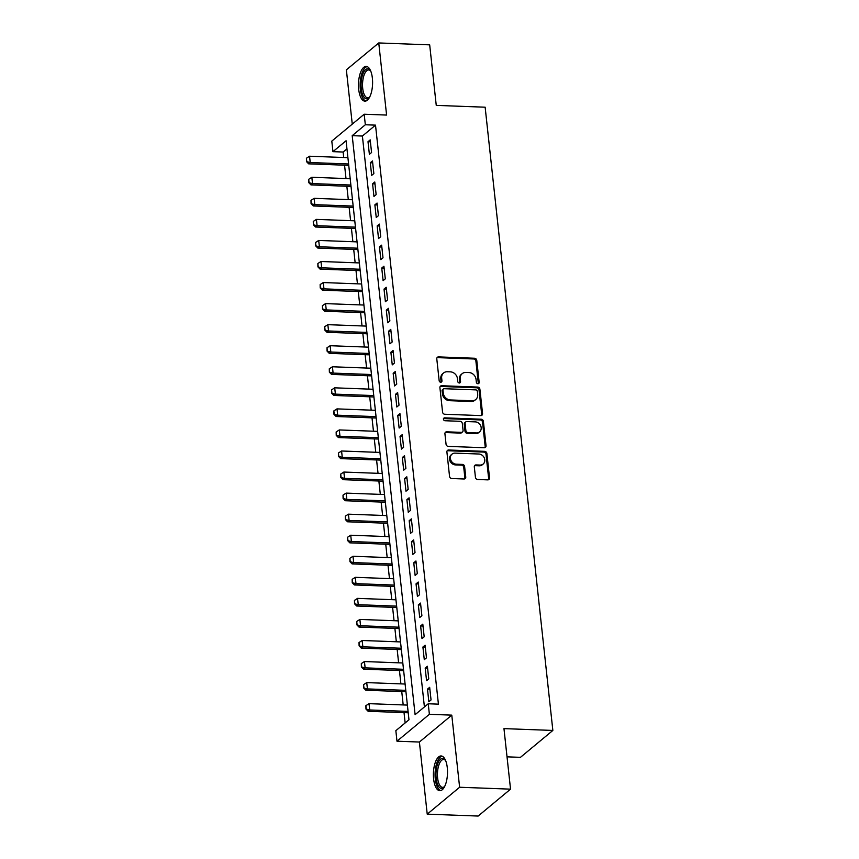 <?xml version="1.0" encoding="UTF-8"?>
<svg xmlns="http://www.w3.org/2000/svg" width="859" height="859" viewBox="0 0 859 859"><rect width="100%" height="100%" fill="white"/><g stroke="black" fill="none" stroke-linecap="round" stroke-linejoin="round"><path stroke-width="1.29" d="M477.915 383.737A1.535 1.321 50.3 0 0 479.161 382.341L476.777 360.383A2.19 1.879 50.3 0 0 474.555 358.246L438.562 356.904A2.19 1.879 50.3 0 0 436.791 358.89L439.174 380.859A1.535 1.321 50.3 0 0 441.966 380.956L441.666 378.121A7.001 6.024 50.3 0 1 443.588 372.967A7.001 6.024 50.3 0 1 447.346 371.743L450.341 371.85A7.001 6.024 50.3 0 1 457.46 378.701L457.761 381.546A1.535 1.321 50.3 0 0 460.564 381.654L460.252 378.808A7.001 6.024 50.3 0 1 462.185 373.665A7.001 6.024 50.3 0 1 465.932 372.441L468.939 372.548A7.001 6.024 50.3 0 1 476.047 379.399L476.358 382.244A1.535 1.321 50.3 0 0 477.915 383.737M478.205 383.715A1.535 1.321 50.3 0 0 478.28 383.071L475.897 361.113A2.19 1.879 50.3 0 0 473.674 358.976L437.682 357.634A2.19 1.879 50.3 0 0 437.016 357.731M441.011 382.33A1.535 1.321 50.3 0 0 441.096 381.686L440.785 378.84L441.666 378.121M459.608 383.028A1.535 1.321 50.3 0 0 459.694 382.384L459.382 379.538L460.252 378.808M447.281 767.656A17.384 7.033 -87.9 0 0 441.096 755.952A17.384 7.033 -87.9 0 0 433.623 778.995A17.384 7.033 -87.9 0 0 439.797 790.699A17.384 7.033 -87.9 0 0 447.281 767.656M372.366 78.105A17.384 7.033 -87.9 0 0 366.192 66.401A17.384 7.033 -87.9 0 0 358.708 89.443A17.384 7.033 -87.9 0 0 364.892 101.147A17.384 7.033 -87.9 0 0 372.366 78.105M475.446 477.357A2.19 1.879 50.3 0 0 477.668 479.494L487.762 479.87A2.19 1.879 50.3 0 0 489.533 477.883L486.892 453.488A2.19 1.879 50.3 0 0 484.659 451.351L448.677 450.009A2.19 1.879 50.3 0 0 446.905 451.995L449.547 476.391A2.19 1.879 50.3 0 0 451.77 478.527L463.967 478.989A2.19 1.879 50.3 0 0 465.75 476.992L464.612 466.555A2.19 1.879 50.3 0 0 462.389 464.418L456.344 464.193A5.852 5.036 50.3 0 1 450.868 460.252A5.852 5.036 50.3 0 1 451.995 454.153A5.852 5.036 50.3 0 1 455.141 453.133L478.828 454.014A5.852 5.036 50.3 0 1 484.304 457.954A5.852 5.036 50.3 0 1 483.166 464.043A5.852 5.036 50.3 0 1 480.031 465.073L476.079 464.923A2.19 1.879 50.3 0 0 474.308 466.92L475.446 477.357M428.233 703.768L429.382 714.301L396.987 741.199L395.849 730.676L408.981 719.767L346.07 140.747L332.948 151.656L331.799 141.123L364.184 114.226L365.333 124.759L352.201 135.658L415.101 714.677L428.233 703.768L438.423 704.155L375.512 125.135L365.333 124.759M364.184 114.226L386.593 115.063L378.755 42.95L429.683 44.851L436.254 105.389L485.142 107.203L552.852 730.44L503.965 728.615L510.536 789.153L459.619 787.252L451.78 715.139L429.382 714.301M480.782 415.595A2.19 1.879 50.3 0 0 482.554 413.608L479.902 389.213A2.19 1.879 50.3 0 0 477.679 387.076L441.698 385.734A2.19 1.879 50.3 0 0 439.915 387.731L442.568 412.116A2.19 1.879 50.3 0 0 444.79 414.253L480.782 415.595M483.392 421.35L486.044 445.746A2.19 1.879 50.3 0 1 484.272 447.732L448.28 446.39A2.19 1.879 50.3 0 1 446.057 444.253L444.93 433.816A2.19 1.879 50.3 0 1 446.701 431.819L461.294 432.367A2.19 1.879 50.3 0 0 463.065 430.37L462.314 423.455A2.19 1.879 50.3 0 0 460.091 421.307L444.898 420.738A1.535 1.321 50.3 0 1 444.586 417.85L481.169 419.213A2.19 1.879 50.3 0 1 483.392 421.35L482.522 422.08L485.174 446.465L486.044 445.746M510.536 789.153L478.152 816.05L427.224 814.149L459.619 787.252M378.755 42.95L346.37 69.847L352.265 124.125M371.571 152.515L370.197 139.877L368.006 141.703L369.381 154.33L371.571 152.515M373.858 173.572L372.484 160.934L370.293 162.759L371.668 175.386L373.858 173.572M376.145 194.628L374.771 181.99L372.581 183.805L373.955 196.443L376.145 194.628M378.432 215.684L377.058 203.046L374.868 204.861L376.242 217.499L378.432 215.684M380.72 236.73L379.345 224.102L377.165 225.917L378.529 238.555L380.72 236.73M383.007 257.786L381.632 245.159L379.453 246.973L380.816 259.611L383.007 257.786M385.294 278.842L383.919 266.215L381.74 268.029L383.103 280.668L385.294 278.842M387.581 299.898L386.206 287.271L384.027 289.086L385.39 301.713L387.581 299.898M389.868 320.955L388.493 308.327L386.314 310.142L387.677 322.769L389.868 320.955M392.155 342.011L390.781 329.373L388.601 331.198L389.965 343.825L392.155 342.011M394.442 363.067L393.068 350.429L390.888 352.254L392.252 364.882L394.442 363.067M396.729 384.123L395.355 371.485L393.175 373.311L394.539 385.938L396.729 384.123M399.016 405.18L397.642 392.542L395.462 394.356L396.826 406.994L399.016 405.18M401.303 426.236L399.94 413.598L397.749 415.412L399.124 428.05L401.303 426.236M403.59 447.281L402.227 434.654L400.036 436.469L401.411 449.107L403.59 447.281M405.877 468.338L404.514 455.71L402.323 457.525L403.698 470.163L405.877 468.338M408.165 489.394L406.801 476.766L404.61 478.581L405.985 491.219L408.165 489.394M410.452 510.45L409.088 497.823L406.898 499.637L408.272 512.265L410.452 510.45M412.739 531.506L411.375 518.879L409.185 520.694L410.559 533.321L412.739 531.506M415.026 552.562L413.662 539.924L411.472 541.75L412.846 554.377L415.026 552.562M417.313 573.619L415.949 560.981L413.759 562.806L415.133 575.433L417.313 573.619M419.6 594.675L418.236 582.037L416.046 583.862L417.42 596.49L419.6 594.675M421.898 615.731L420.523 603.093L418.333 604.908L419.707 617.546L421.898 615.731M424.185 636.787L422.811 624.149L420.62 625.964L421.994 638.602L424.185 636.787M426.472 657.833L425.098 645.206L422.907 647.02L424.282 659.658L426.472 657.833M428.759 678.889L427.385 666.262L425.194 668.077L426.569 680.715L428.759 678.889M375.512 125.135L362.391 136.044L424.41 706.946M427.481 689.133L428.856 701.771L431.046 699.945L429.672 687.318L427.481 689.133L429.876 689.219M346.95 148.854L343.128 152.032L343.718 157.498M344.556 165.186L346.005 178.554M346.843 186.242L348.292 199.61M349.13 207.298L350.579 220.666M351.417 228.354L352.866 241.723M353.704 249.411L355.154 262.779M355.991 270.467L357.441 283.824M358.278 291.523L359.728 304.881M360.565 312.579L362.026 325.937M362.852 333.625L364.313 346.993M365.139 354.681L366.6 368.049M367.427 375.737L368.887 389.106M369.714 396.794L371.174 410.162M372.001 417.85L373.461 431.218M374.288 438.906L375.748 452.274M376.575 459.962L378.035 473.33M378.862 481.019L380.322 494.376M381.149 502.075L382.609 515.432M383.436 523.131L384.896 536.488M385.734 544.177L387.184 557.545M388.021 565.233L389.471 578.601M390.308 586.289L391.758 599.657M392.595 607.345L394.045 620.713M394.882 628.401L396.332 641.77M397.169 649.458L398.619 662.826M399.456 670.514L400.906 683.882M401.744 691.57L403.193 704.928M404.031 712.626L405.147 722.945M507.025 756.843L520.457 757.337L552.852 730.44M451.78 715.139L419.396 742.036L427.224 814.149M419.396 742.036L396.987 741.199M343.128 152.032L332.948 151.656M362.391 136.044L352.201 135.658M368.006 141.703L370.412 141.789M370.293 162.759L372.699 162.845M372.581 183.805L374.986 183.901M374.868 204.861L377.273 204.957M377.165 225.917L379.56 226.014M379.453 246.973L381.847 247.059M381.74 268.029L384.134 268.115M384.027 289.086L386.421 289.172M386.314 310.142L388.708 310.228M388.601 331.198L390.995 331.284M390.888 352.254L393.282 352.34M393.175 373.311L395.569 373.397M395.462 394.356L397.857 394.453M397.749 415.412L400.144 415.509M400.036 436.469L402.431 436.565M402.323 457.525L404.718 457.611M404.61 478.581L407.005 478.667M406.898 499.637L409.292 499.723M409.185 520.694L411.579 520.779M411.472 541.75L413.866 541.836M413.759 562.806L416.153 562.892M416.046 583.862L418.44 583.948M418.333 604.908L420.727 605.004M420.62 625.964L423.015 626.061M422.907 647.02L425.302 647.117M425.194 668.077L427.589 668.162M462.185 373.665L461.304 374.395A7.001 6.024 50.3 0 0 459.382 379.538M443.588 372.967L442.707 373.697A7.001 6.024 50.3 0 0 440.785 378.84M481.448 415.498A2.19 1.879 50.3 0 0 481.684 414.328L479.032 389.943A2.19 1.879 50.3 0 0 476.809 387.806L440.817 386.464A2.19 1.879 50.3 0 0 440.152 386.561M477.357 391.382A1.535 1.321 50.3 0 0 475.8 389.889L444.21 388.708A1.535 1.321 50.3 0 0 442.965 390.104L443.287 393.1A7.001 6.024 50.3 0 0 450.406 399.95L471.999 400.756A7.001 6.024 50.3 0 0 475.757 399.532A7.001 6.024 50.3 0 0 477.679 394.388L477.357 391.382M443.384 388.977L442.514 389.707A1.535 1.321 50.3 0 0 442.084 390.834L442.965 390.104M475.757 399.532L474.877 400.262A7.001 6.024 50.3 0 1 471.119 401.486L449.525 400.681A7.001 6.024 50.3 0 1 442.417 393.83L442.084 390.834M484.938 447.636A2.19 1.879 50.3 0 0 485.174 446.465M462.464 431.98L461.594 432.711A2.19 1.879 50.3 0 1 460.424 433.097L445.821 432.549A2.19 1.879 50.3 0 0 445.155 432.646M482.522 422.08A2.19 1.879 50.3 0 0 480.299 419.944L443.706 418.58A1.535 1.321 50.3 0 0 443.427 418.601M476.444 432.936A5.852 5.036 50.3 0 0 479.58 431.905A5.852 5.036 50.3 0 0 480.707 425.806A5.852 5.036 50.3 0 0 475.242 421.876L466.888 421.565A2.19 1.879 50.3 0 0 465.116 423.551L465.868 430.477A2.19 1.879 50.3 0 0 468.091 432.625L476.444 432.936L475.564 433.655A5.852 5.036 50.3 0 0 478.699 432.635L479.58 431.905M465.718 421.952L464.848 422.671A2.19 1.879 50.3 0 0 464.247 424.282L465.116 423.551M475.564 433.655L467.221 433.344A2.19 1.879 50.3 0 1 464.998 431.207L464.247 424.282M483.166 464.043L482.296 464.773A5.852 5.036 50.3 0 1 479.161 465.803L475.21 465.653A2.19 1.879 50.3 0 0 474.533 465.75M451.995 454.153L451.125 454.883A5.852 5.036 50.3 0 0 449.998 460.982A5.852 5.036 50.3 0 0 455.463 464.912L456.344 464.193M464.644 478.882A2.19 1.879 50.3 0 0 464.869 477.722L463.731 467.285A2.19 1.879 50.3 0 0 461.508 465.138L455.463 464.912M488.427 479.773A2.19 1.879 50.3 0 0 488.664 478.603L486.011 454.218A2.19 1.879 50.3 0 0 483.789 452.081L447.797 450.739A2.19 1.879 50.3 0 0 447.131 450.835M347.906 157.659L309.551 156.22L310.228 162.544L348.593 163.972M306.76 161.406L306.416 158.249L306.491 161.621L310.228 162.544L308.66 163.844L348.743 165.347M309.551 156.22L306.416 158.249M306.491 161.621L308.66 163.844M369.671 97.035A15.043 6.088 92.1 0 1 369.359 97.421A15.043 6.088 92.1 0 1 361.263 88.735A15.043 6.088 92.1 0 1 363.529 72.478A15.043 6.088 92.1 0 1 370.358 70.449A15.043 6.088 92.1 0 1 370.648 70.857M370.691 70.943A13.927 5.637 -87.9 0 0 368.704 69.955A13.927 5.637 -87.9 0 0 362.713 88.413A13.927 5.637 -87.9 0 0 367.663 97.786A13.927 5.637 -87.9 0 0 369.714 96.949M367.19 66.615A17.277 6.99 -87.9 0 0 360.383 89.465A17.277 6.99 -87.9 0 0 365.902 100.997M444.575 786.597A15.043 6.088 92.1 0 1 444.264 786.973A15.043 6.088 92.1 0 1 436.941 782.485A15.043 6.088 92.1 0 1 437.789 763.533A15.043 6.088 92.1 0 1 445.273 760.011A15.043 6.088 92.1 0 1 445.553 760.408M445.596 760.505A13.927 5.637 -87.9 0 0 443.62 759.506A13.927 5.637 -87.9 0 0 439.121 764.306A13.927 5.637 -87.9 0 0 437.768 779.113A13.927 5.637 -87.9 0 0 442.578 787.349A13.927 5.637 -87.9 0 0 444.629 786.5M442.095 756.178A17.277 6.99 -87.9 0 0 437.156 762.073A17.277 6.99 -87.9 0 0 435.373 779.725A17.277 6.99 -87.9 0 0 440.817 790.559M350.193 178.715L311.838 177.276L312.515 183.59L350.88 185.029M309.047 182.462L308.703 179.306L308.778 182.677L312.515 183.59L310.947 184.9L351.03 186.403M311.838 177.276L308.703 179.306M308.778 182.677L310.947 184.9M352.48 199.76L314.126 198.332L314.802 204.646L353.167 206.085M311.334 203.519L310.99 200.362L311.065 203.733L314.802 204.646L313.234 205.956L353.317 207.459M314.126 198.332L310.99 200.362M311.065 203.733L313.234 205.956M354.767 220.817L316.413 219.389L317.1 225.702L355.454 227.141M313.621 224.575L313.277 221.418L313.352 224.79L317.1 225.702L315.521 227.012L355.605 228.505M316.413 219.389L313.277 221.418M313.352 224.79L315.521 227.012M357.065 241.873L318.7 240.445L319.387 246.758L357.741 248.197M315.908 245.631L315.564 242.474L315.64 245.846L319.387 246.758L317.809 248.068L357.892 249.561M318.7 240.445L315.564 242.474M315.64 245.846L317.809 248.068M359.352 262.929L320.987 261.501L321.674 267.815L360.028 269.243M318.195 266.687L317.851 263.52L317.927 266.902L321.674 267.815L320.096 269.125L360.179 270.617M320.987 261.501L317.851 263.52M317.927 266.902L320.096 269.125M361.639 283.985L323.274 282.557L323.961 288.871L362.315 290.299M320.482 287.744L320.139 284.576L320.214 287.958L323.961 288.871L322.383 290.181L362.466 291.673M323.274 282.557L320.139 284.576M320.214 287.958L322.383 290.181M363.926 305.042L325.561 303.614L326.248 309.927L364.603 311.355M322.769 308.789L322.426 305.632L322.501 309.015L326.248 309.927L324.67 311.237L364.753 312.73M325.561 303.614L322.426 305.632M322.501 309.015L324.67 311.237M366.213 326.098L327.848 324.67L328.535 330.983L366.9 332.412M325.056 329.845L324.713 326.688L324.788 330.071L328.535 330.983L326.957 332.293L367.04 333.786M327.848 324.67L324.713 326.688M324.788 330.071L326.957 332.293M368.5 347.154L330.135 345.715L330.822 352.04L369.187 353.468M327.343 350.901L327 347.745L327.075 351.127L330.822 352.04L329.244 353.35L369.327 354.842M330.135 345.715L327 347.745M327.075 351.127L329.244 353.35M370.787 368.21L332.422 366.772L333.109 373.096L371.475 374.524M329.631 371.958L329.287 368.801L329.362 372.172L333.109 373.096L331.531 374.395L371.614 375.898M332.422 366.772L329.287 368.801M329.362 372.172L331.531 374.395M373.074 389.267L334.709 387.828L335.397 394.141L373.762 395.58M331.918 393.014L331.574 389.857L331.66 393.229L335.397 394.141L333.818 395.451L373.901 396.955M334.709 387.828L331.574 389.857M331.66 393.229L333.818 395.451M375.362 410.312L336.996 408.884L337.684 415.198L376.049 416.636M334.205 414.07L333.861 410.913L333.947 414.285L337.684 415.198L336.105 416.508L376.188 418.011M336.996 408.884L333.861 410.913M333.947 414.285L336.105 416.508M377.649 431.368L339.284 429.94L339.971 436.254L378.336 437.693M336.492 435.126L336.148 431.97L336.234 435.341L339.971 436.254L338.392 437.564L378.486 439.056M339.284 429.94L336.148 431.97M336.234 435.341L338.392 437.564M379.936 452.425L341.571 450.996L342.258 457.31L380.623 458.749M338.779 456.183L338.435 453.026L338.521 456.397L342.258 457.31L340.679 458.62L380.773 460.113M341.571 450.996L338.435 453.026M338.521 456.397L340.679 458.62M382.223 473.481L343.858 472.053L344.545 478.366L382.91 479.794M341.066 477.239L340.722 474.071L340.808 477.454L344.545 478.366L342.966 479.676L383.06 481.169M343.858 472.053L340.722 474.071M340.808 477.454L342.966 479.676M384.51 494.537L346.145 493.109L346.832 499.423L385.197 500.851M343.353 498.295L343.009 495.128L343.095 498.51L346.832 499.423L345.254 500.733L385.347 502.225M346.145 493.109L343.009 495.128M343.095 498.51L345.254 500.733M386.797 515.593L348.432 514.165L349.119 520.479L387.484 521.907M345.64 519.341L345.297 516.184L345.382 519.566L349.119 520.479L347.541 521.789L387.634 523.281M348.432 514.165L345.297 516.184M345.382 519.566L347.541 521.789M389.084 536.65L350.719 535.221L351.406 541.535L389.771 542.963M347.927 540.397L347.584 537.24L347.67 540.622L351.406 541.535L349.828 542.845L389.922 544.338M350.719 535.221L347.584 537.24M347.67 540.622L349.828 542.845M391.371 557.706L353.006 556.267L353.693 562.591L392.058 564.019M350.214 561.453L349.871 558.296L349.957 561.679L353.693 562.591L352.115 563.901L392.209 565.394M353.006 556.267L349.871 558.296M349.957 561.679L352.115 563.901M393.658 578.762L355.293 577.323L355.98 583.648L394.345 585.076M352.501 582.509L352.158 579.353L352.244 582.724L355.98 583.648L354.402 584.947L394.496 586.45M355.293 577.323L352.158 579.353M352.244 582.724L354.402 584.947M395.945 599.818L357.58 598.379L358.267 604.693L396.633 606.132M354.788 603.566L354.445 600.409L354.531 603.78L358.267 604.693L356.689 606.003L396.783 607.506M357.58 598.379L354.445 600.409M354.531 603.78L356.689 606.003M398.232 620.864L359.867 619.436L360.555 625.749L398.92 627.188M357.076 624.622L356.732 621.465L356.818 624.837L360.555 625.749L358.976 627.059L399.07 628.563M359.867 619.436L356.732 621.465M356.818 624.837L358.976 627.059M400.519 641.92L362.154 640.492L362.842 646.806L401.207 648.244M359.363 645.678L359.019 642.521L359.105 645.893L362.842 646.806L361.263 648.115L401.357 649.608M362.154 640.492L359.019 642.521M359.105 645.893L361.263 648.115M402.807 662.976L364.441 661.548L365.129 667.862L403.494 669.29M361.65 666.734L361.306 663.577L361.392 666.949L365.129 667.862L363.55 669.172L403.644 670.664M364.441 661.548L361.306 663.577M361.392 666.949L363.55 669.172M405.094 684.032L366.729 682.604L367.416 688.918L405.781 690.346M363.937 687.791L363.593 684.623L363.679 688.005L367.416 688.918L365.837 690.228L405.931 691.72M366.729 682.604L363.593 684.623M363.679 688.005L365.837 690.228M407.381 705.089L369.016 703.661L369.703 709.974L408.068 711.402M366.224 708.836L365.88 705.679L365.966 709.062L369.703 709.974L368.124 711.284L408.218 712.777M369.016 703.661L365.88 705.679M365.966 709.062L368.124 711.284M478.28 383.071L479.161 382.341M441.096 381.686L441.966 380.956M459.694 382.384L460.564 381.654M437.682 357.634L438.562 356.904M473.674 358.976L474.555 358.246M475.897 361.113L476.777 360.383M440.817 386.464L441.698 385.734M476.809 387.806L477.679 387.076M479.032 389.943L479.902 389.213M481.684 414.328L482.554 413.608M442.417 393.83L443.287 393.1M449.525 400.681L450.406 399.95M471.119 401.486L471.999 400.756M445.821 432.549L446.701 431.819M460.424 433.097L461.294 432.367M443.706 418.58L444.586 417.85M480.299 419.944L481.169 419.213M464.998 431.207L465.868 430.477M467.221 433.344L468.091 432.625M475.21 465.653L476.079 464.923M479.161 465.803L480.031 465.073M461.508 465.138L462.389 464.418M463.731 467.285L464.612 466.555M464.869 477.722L465.75 476.992M447.797 450.739L448.677 450.009M483.789 452.081L484.659 451.351M486.011 454.218L486.892 453.488M488.664 478.603L489.533 477.883"/></g></svg>
